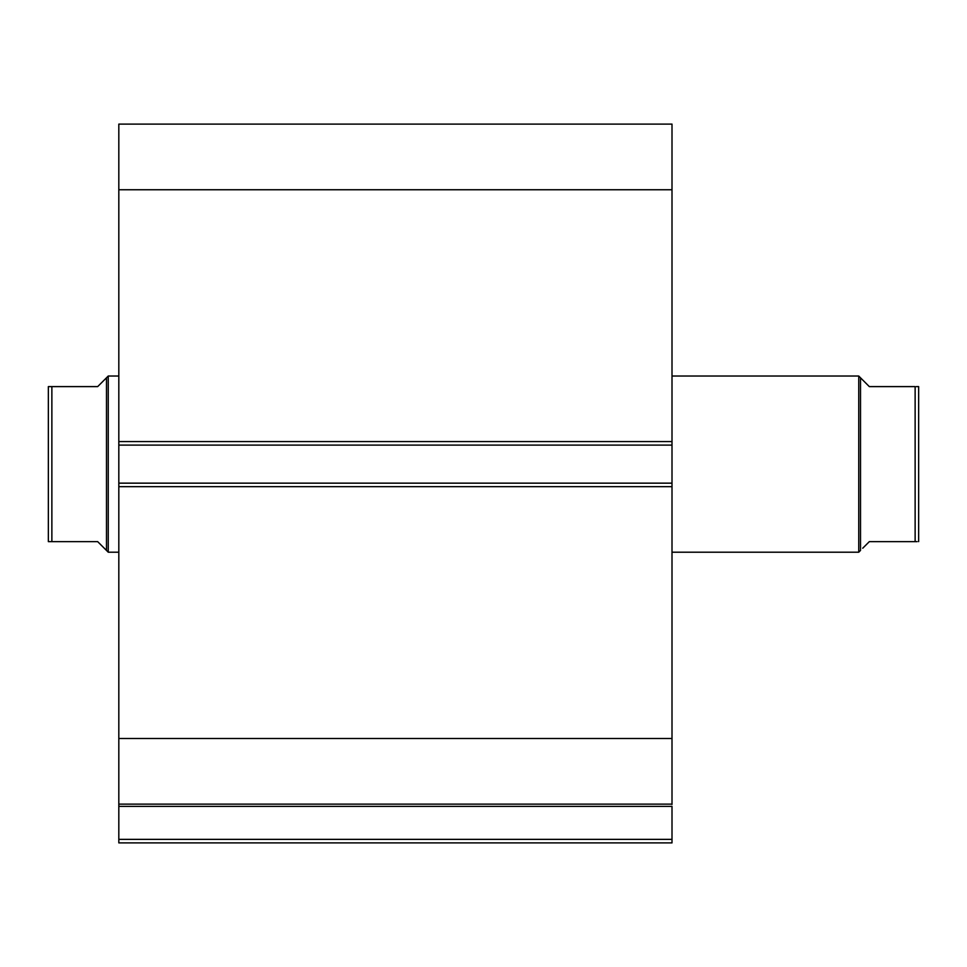 <?xml version="1.0" encoding="UTF-8"?>
<svg xmlns="http://www.w3.org/2000/svg" width="967" height="967" viewBox="0 0 967 967"><rect width="100%" height="100%" fill="white"/><g stroke="black" fill="none" stroke-linecap="round" stroke-linejoin="round"><path stroke-width="1.45" d="M118.82 804.484L118.82 806.381L672.005 806.381L672.005 839.368L118.82 839.368L672.005 839.368L672.005 806.381L118.82 806.381L118.82 842.898L672.005 842.898L672.005 839.368L672.005 842.898L118.82 842.898L118.82 804.133L672.005 804.133L672.005 124.102L118.82 124.102L118.82 189.75L118.82 124.102L672.005 124.102L672.005 441.568L118.82 441.568L118.82 189.75L672.005 189.75L118.82 189.75L118.82 445.098L118.82 441.568L672.005 441.568L672.005 483.149L118.82 483.149L118.82 445.098L672.005 445.098L118.82 445.098L118.82 486.667L118.82 483.149L672.005 483.149L672.005 738.498L118.82 738.498L118.82 486.667L672.005 486.667L118.82 486.667L118.82 804.133L118.82 738.498L672.005 738.498L672.005 804.484M118.82 804.133L672.005 804.133M858.756 552.205L860.509 550.441L860.509 377.795L858.756 376.03L858.756 552.205L858.756 376.03L672.005 376.03L858.756 376.03L860.509 377.795L860.509 550.441L858.756 552.205L672.005 552.205L858.756 552.205M108.244 552.205L106.491 550.441L108.244 552.205L118.82 552.205L108.244 552.205L108.244 376.03L118.82 376.03L108.244 376.03L108.244 552.205M106.491 377.795L104.255 380.031L108.244 376.03L106.491 377.795L106.491 550.441L106.491 377.795L97.679 386.607L51.867 386.607L51.867 541.641L97.679 541.641L106.491 550.441L97.679 541.641L48.35 541.641L51.867 541.641L51.867 386.607L48.35 386.607L48.35 541.641L48.35 386.607M104.255 380.031L97.679 386.607L48.471 386.607M106.491 550.441L97.679 541.641M49.873 386.607L50.695 386.607M50.695 541.641L48.35 541.641M49.873 541.641L48.918 541.641M915.133 541.641L915.133 386.607L869.321 386.607L860.509 377.795L869.321 386.607L915.133 386.607L915.133 541.641L869.321 541.641L917.127 541.641M862.745 548.216L869.321 541.641M918.65 386.607L918.65 541.641L918.65 386.607L916.305 386.607M918.529 386.607L917.127 386.607"/></g></svg>
